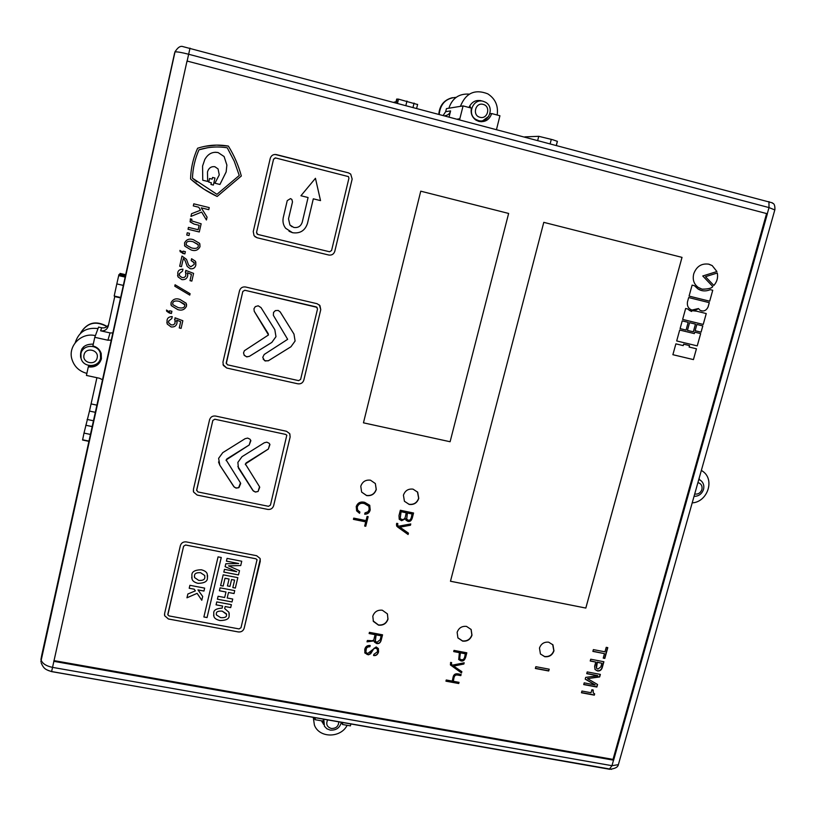 <?xml version="1.0" encoding="UTF-8"?>
<svg xmlns="http://www.w3.org/2000/svg" width="816" height="816" viewBox="0 0 816 816"><rect width="100%" height="100%" fill="white"/><g stroke="black" fill="none" stroke-linecap="round" stroke-linejoin="round"><path stroke-width="1.22" d="M772.364 202.847L183.09 46.655C180.458 45.614 177.766 47.359 175.012 51.898L40.871 661.684M48.032 670.415L51.592 671.609L52.54 667.376C45.92 665.978 42.044 663.357 40.933 659.512L41.759 655.146M175.134 51.398L175.012 51.898C177.143 51.673 181.693 52.459 188.649 54.254L190.006 48.113M41.82 654.82L174.644 52.836M51.592 671.609L611.561 769.325M53.876 661.337L613.622 760.186L767.387 213.772L187.027 61.027L52.54 667.376L611.969 765.683L618.365 764.674L618.824 763.052M53.764 661.317L53.948 660.603L613.03 759.39L766.54 213.721L767.387 213.772M613.03 759.39L613.622 760.186M186.986 61.924L187.027 61.027M701.372 470.322L703.749 472.056C714.785 481.012 706.901 502.105 692.294 502.86M699.985 479.951L699.098 478.778M698.822 479.39L701.26 480.889C703.586 483.194 704.341 486.04 703.514 489.437C701.852 494.006 698.69 496.312 694.028 496.363M697.925 482.582C701.219 483.623 702.545 485.938 701.893 489.529C700.556 492.966 698.159 494.465 694.691 494.027M111.251 340.129L107.906 340.221L94.778 337.314L92.891 345.913C97.053 346.994 99.817 349.503 101.194 353.461L101.419 358.775C99.368 364.976 95.003 367.679 88.301 366.874L88.791 365.476M125.164 277.103L118.697 275.604L116.81 283.907L123.328 285.406M102.52 379.736L99.521 378.267L86.435 375.431L88.301 366.874M99.593 360.672L100.256 360.825M75.215 342.73C78.734 331.867 86.333 327.155 98.022 328.583L98.583 327.083L101.684 327.777C104.54 328.297 106.825 327.318 108.538 324.86M88.75 365.986C94.483 366.343 98.705 363.926 101.408 358.724M86.873 373.391C79.081 371.28 74.062 366.435 71.818 358.877C67.942 345.607 81.671 332.092 95.39 335.662L94.778 337.314M107.906 340.221L110.058 332.918L100.613 330.806L101.684 327.777M95.329 412.315L89.485 411.07L83.997 433.092L82.569 440.028L88.924 441.354M89.485 411.07L96.91 377.696M120.085 273.421L125.684 274.717M100.613 330.806C104.499 331.265 107.049 329.695 108.263 326.094L114.842 296.167M120.666 297.493L114.189 296.014L116.81 283.907M118.697 275.604L118.973 274.502L125.409 275.992M125.47 275.706L118.973 274.502M119.728 274.38L120.074 273.411M110.058 332.918L112.843 332.938M93.279 344.138C84.17 343.954 79.948 348.279 80.611 357.102L81.1 358.53M83.518 347.463L83.487 346.922M80.917 353.787C82.508 344.189 98.012 343.811 100.378 353.297L100.572 358.102C98.95 367.832 83.14 367.996 81.029 358.275L80.917 353.787M84.017 354.96C85.496 346.718 99.277 349.758 97.155 357.847C95.686 366.058 81.926 363.059 84.017 354.96M106.967 326.645C95.768 320.423 86.935 322.657 80.478 333.336M81.998 348.687L82.824 349.829M107.161 326.482C96.227 320.229 87.434 322.279 80.794 332.622M489.916 113.771L491.681 113.546C489.447 119.799 485.194 122.431 478.9 121.431L476.085 120.207C471.995 117.269 470.444 113.251 471.413 108.13L463.09 105.907L459.622 119.595M481.307 121.768L488.753 116.351M556.4 145.248L557.41 141.372L552.901 139.781L551.29 139.373L550.188 143.606M496.536 129.377L499.933 115.75L491.681 113.546M443.282 115.26L445.679 111.67L446.434 108.62L448.871 108.222C452.278 98.124 459.082 93.432 469.302 94.136M445.679 111.67L450.585 110.915L449.126 116.81M463.09 105.907L460.408 106.345C465.752 93.024 474.871 88.852 487.774 93.84C495.322 98.746 498.464 105.805 497.168 115.015M417.588 104.53L398.504 99.144L396.688 99.062L395.831 102.683M394.016 102.204L396.066 101.735M524.8 136.874L538.754 136.313L551.29 139.373M450.585 110.915C449.789 113.689 447.923 115.291 444.985 115.709M480.706 101L480.298 100.49M537.734 140.301L538.754 136.313M482.695 101.184C476.585 99.297 472.036 101.317 469.067 107.243M483.266 101.317L485.54 102.265C495.088 107.294 488.651 123.808 478.431 120.554L475.891 119.442C466.619 114.24 473.178 98.073 483.266 101.317M483.174 104.407C491.14 106.223 487.744 119.677 479.951 117.269C471.985 115.484 475.361 101.99 483.174 104.407M471.403 109.813L471.209 109.15M470.801 107.967L469.771 105.764M456.144 97.339C446.056 98.114 440.416 103.724 439.222 114.189M452.411 97.675C444.169 99.817 439.64 105.284 438.824 114.077M315.455 717.815L314.986 719.681L322.983 721.079L323.677 719.192M342.74 722.588L342.465 724.486L341.792 722.364M350.88 723.955L350.401 725.873L342.465 724.486M314.435 717.641L314.986 719.681M347.147 725.312C340.67 738.327 319.097 738.205 314.395 725.036L313.273 717.437M321.657 720.854L323.626 724.445M341.363 722.354C339.823 727.882 336.121 730.463 330.235 730.106L326.879 728.77L324.431 726.24L323.789 719.212M338.783 721.895C338.477 726.373 335.988 728.566 331.306 728.474C326.971 726.995 325.747 724.149 327.624 719.947M594.323 695.15L594.67 693.906L593.273 692.896L593.171 689.979L591.896 689.734L591.059 692.733L581.93 691.04L581.451 692.764L594.323 695.15L594.456 693.794M600.372 674.404L587.214 671.925L586.735 673.659L597.791 675.74L585.704 677.382L585.215 679.147L595.231 684.971L584.195 682.849L583.715 684.583L596.863 687.041L597.567 684.512L587.5 678.616L599.658 676.954L600.372 674.404M595.782 662.072L594.619 666.254L595.037 669.528L597.445 670.925C599.76 671.272 601.351 670.191 602.228 667.702L603.891 661.735L590.723 659.216L590.223 661.011L595.782 662.072L590.274 660.838M604.472 653.626L603.228 658.124L604.809 658.43L607.798 647.629L606.227 647.323L604.972 651.831L593.375 649.607L592.875 651.403L604.472 653.626L592.926 651.229M365.721 521.873L364.67 526.055L365.752 526.269L368.149 516.661L367.078 516.436L366.027 520.628L353.736 518.109L353.42 519.364L365.721 521.873L353.461 519.221M370.199 509.959L369.74 505.298L364.701 502.34C360.488 501.33 357.663 502.748 356.225 506.593L356.653 510.877L359.56 513.315L359.887 512.009L357.622 510.071L357.245 507.052C358.591 503.798 360.988 502.646 364.426 503.605L368.812 506.216L369.209 509.408L368.077 511.724L365.007 512.927L364.691 514.213C367.618 514.223 369.454 512.805 370.199 509.959L369.73 505.277M364.762 649.373L364.915 653.035L368.444 654.84L370.678 653.749L373.81 648.71L375.799 648.108L377.369 649.261L377.502 651.749L373.85 654.361L373.555 655.513C375.931 655.952 377.594 654.769 378.563 651.943L378.349 648.557L376.156 646.945L367.649 653.545L365.874 652.3L366.384 648.271L367.761 647.006L369.903 646.7L370.199 645.517C367.312 645.211 365.497 646.496 364.762 649.373M375.095 634.675L374.126 638.5C374.024 640.325 372.739 641.029 370.25 640.611L367.373 640.499L367.027 641.835L374.054 640.876L374.442 642.09L376.727 643.559C379.093 643.946 380.613 642.702 381.276 639.836L382.561 634.817L369.434 632.339L369.128 633.553L375.095 634.675L369.169 633.369M410.774 523.943L398.606 526.208L397.647 525.351L397.81 523.535L396.76 523.321L396.474 524.066L396.658 526.034L397.851 527.187L408.092 534.511L408.439 533.144L399.901 527.187L410.448 525.239L410.774 523.943M400.34 510.255L398.983 515.641L399.218 519.251L401.625 520.7L405.634 518.68L405.991 520.18L407.939 521.373C410.009 521.903 411.478 520.69 412.355 517.742L413.569 512.999L400.34 510.255M461.122 674.444L457.909 673.853C455.277 673.475 453.686 674.516 453.135 676.994L452.268 681.095L446.26 679.983L445.944 681.176L458.725 683.522L459.041 682.339L453.329 681.289L453.88 678.269C454.288 675.872 455.44 674.781 457.368 675.005L460.805 675.638L461.122 674.444M464.192 662.796L452.37 665.152L451.432 664.326L451.615 662.602L450.605 662.419L450.452 664.958L461.509 672.965L461.856 671.65L453.614 666.07L463.855 664.04L464.192 662.796M459.367 652.657L458.725 659.522L460.948 660.889C463.029 661.511 464.59 660.338 465.63 657.339L466.823 652.8L454.012 650.393L453.706 651.586L459.367 652.657L453.747 651.403M548.719 670.987L549.209 669.191L535.857 666.682L535.367 668.477L548.719 670.987L548.995 669.151M413.049 489.141L417.7 492.221L418.761 498.392C417.129 502.942 413.936 504.961 409.163 504.431L404.42 501.238L403.43 495.19C405.062 490.62 408.265 488.611 413.049 489.141M466.507 626.392L471.138 629.493L471.985 635.185C470.373 639.571 467.252 641.549 462.631 641.121L457.919 637.928L457.133 632.339C458.745 627.943 461.866 625.954 466.507 626.392M197.594 148.247C193.208 158.008 190.862 168.249 190.567 178.969C198.635 186.14 207.499 191.974 217.158 196.462L241.322 176.011C238.517 165.444 234.192 155.468 228.368 146.084C217.903 144.269 207.652 144.993 197.594 148.247M257.04 237.742L328.777 255.031C331.775 255.439 333.785 254.194 334.795 251.308L352.165 179.061L350.707 174.104L348.493 172.87L276.379 154.601C273.299 154.142 271.249 155.397 270.239 158.375L253.246 231.591L254.062 235.712L257.04 237.742L328.777 255.02C331.775 255.439 333.775 254.194 334.784 251.297L352.155 179.061L350.707 174.104L348.483 172.87L275.114 154.448M223.013 364.548L226.736 368.026L297.881 383.816C300.859 384.173 302.838 382.939 303.827 380.113L320.759 309.672L319.933 305.572L317.098 303.705L245.585 286.987C242.536 286.589 240.516 287.834 239.516 290.741L222.952 362.11L223.36 365.425L226.736 368.036L297.871 383.806C300.849 384.152 302.828 382.918 303.817 380.103L320.759 309.662L319.382 304.949M193.321 490.844L193.596 492.058L197.186 495.057L267.75 509.408C270.698 509.714 272.656 508.49 273.625 505.726L290.139 437.029L289.68 433.622L286.487 431.276L215.567 416.048C212.548 415.701 210.548 416.945 209.569 419.781L193.423 489.376L193.596 492.068L197.186 495.077L267.74 509.398C270.688 509.704 272.646 508.47 273.615 505.716L290.139 437.009L289.843 433.959M164.495 614.509L164.669 615.713L168.371 618.967L238.343 631.931C241.261 632.186 243.199 630.962 244.157 628.259L260.273 561.255L260.039 558.419L256.632 555.716L186.293 541.906C183.304 541.61 181.325 542.844 180.367 545.608L164.618 613.499L164.669 615.733L168.371 618.987L238.343 631.951C241.271 632.206 243.209 630.982 244.157 628.289L260.273 559.133M180.683 321.708L179.265 327.94L181.101 328.358L182.835 320.729L175.042 317.801L174.981 323.503L173.369 324.87L171.34 324.931L168.779 323.003L168.606 321.065L171.809 318.515L172.237 316.598C169.024 316.71 167.28 317.985 167.035 320.423L167.249 324.064L171.105 326.951C174.328 327.236 176.297 325.982 176.99 323.197L176.705 320.147L180.683 321.708L176.705 320.147M169.646 310.763L169.391 311.885L166.505 310.049L166.709 311.253L171.411 313.487L171.911 311.273L169.646 310.763M170.911 304.103L171.289 305.623L177.623 309.529C181.642 310.906 184.6 309.815 186.476 306.255L186.181 303.246L179.908 299.421C175.879 298.044 172.921 299.135 171.034 302.716L171.289 305.623L177.623 309.539C181.642 310.896 184.589 309.805 186.476 306.245L186.558 304.419M174.767 286.192L189.771 295.106L190.087 293.709L175.083 284.774L174.767 286.192L189.771 295.106L190.087 293.709M191.434 274.37L190.006 280.663L191.842 281.092L193.586 273.391L185.773 270.392L185.711 276.145L184.09 277.522L182.05 277.573L179.551 275.757L179.316 273.656L182.529 271.096L182.968 269.168C179.734 269.26 177.99 270.535 177.745 273.003L178.051 276.899L181.805 279.613C185.048 279.919 187.017 278.664 187.721 275.859L187.445 272.768L191.434 274.37L187.445 272.768M194.188 264.466L190.791 266.761L188.578 265.078L186.538 259.386L181.988 256.061L179.683 266.251L181.468 266.669L183.304 258.58L185.048 260.467L187.211 266.393L190.261 268.729C193.219 269.147 195.075 267.944 195.82 265.139L195.432 261.242L191.587 258.723L191.158 260.59L193.973 262.385L194.188 264.466M183.1 251.134L182.845 252.266L179.948 250.39L180.234 251.767L184.875 253.898L185.375 251.675L183.1 251.134M184.498 245.167L184.906 246.218L191.117 249.941C195.157 251.359 198.115 250.267 200.022 246.677L199.573 243.331L193.433 239.71C189.394 238.292 186.415 239.384 184.518 242.984L184.906 246.228L191.117 249.951C195.146 251.359 198.115 250.267 200.012 246.667L199.828 243.851M186.742 235.018L189.016 235.559L189.516 233.325L187.241 232.774L186.742 235.018L189.016 235.559L189.516 233.325M201.144 223.788L191.709 220.901L191.852 219.208L190.383 218.851L190.189 221.932L194.014 224.063L199.145 225.298L198.145 229.714L188.455 227.389L188.037 229.265L199.288 231.968L201.144 223.788L199.288 231.968L188.037 229.265M206.417 219.973L207.07 217.127L201.277 207.845L208.763 209.671L209.233 207.601L193.78 203.827L193.31 205.907L198.747 207.233L200.522 210.222L191.546 213.721L190.934 216.413L201.644 212.078L206.417 219.983L207.07 217.127L201.277 207.856L208.763 209.671L209.233 207.59M683.635 344.168L683.227 345.617L675.883 343.852L672.884 354.705L693.437 359.601L696.446 348.789L689.122 347.035L689.53 345.586L683.635 344.168M694.722 332.153L694.324 333.601L679.687 330.052L676.688 340.945L697.252 345.892L700.679 333.601L694.722 332.153M682.227 320.882L680.095 328.613L686.072 330.062L688.204 322.34L682.227 320.882M689.581 322.677L687.439 330.398L693.345 331.826L695.477 324.115L689.581 322.677M696.864 324.452L695.12 330.715L701.077 332.163L702.821 325.9L696.864 324.452M687.857 309.029L685.654 308.489L682.635 319.413L703.229 324.442L706.258 313.558L696.721 311.212L689.357 310.345L687.857 309.029L689.357 310.345M698.476 308.55L699.924 310.172C703.443 311.896 706.166 310.804 708.115 306.898L709.288 302.654L688.673 297.554L687.5 301.798C686.98 305.102 687.837 307.53 690.071 309.101C692.641 310.876 695.446 310.692 698.476 308.55L692.009 310.039M694.447 285.692L692.111 285.11L689.071 296.096L709.696 301.206L712.745 290.261L710.359 289.67C705.636 291.547 701.464 291.261 697.843 288.823L694.447 285.692L692.111 285.11M702.056 289.16C708.349 289.119 711.919 288.232 712.786 286.508L702.78 275.992L716.927 271.544L712.195 265.588L708.971 264.2C701.627 263.129 696.558 266.312 693.763 273.737C692.345 279.582 693.845 284.141 698.261 287.416L702.056 289.16M705.473 276.685L713.847 285.457C717.04 281.816 718.202 277.664 717.305 273.003L705.473 276.685M420.75 191.179L363.457 422.831L450.106 441.742L508.633 213.445L420.75 191.179L508.633 213.445L450.106 441.742M543.782 222.35L450.473 581.247L585.827 608.073L682.023 257.377L543.782 222.35L682.023 257.377M548.699 642.192L552.962 644.875L553.962 650.842C552.34 655.177 549.27 657.135 544.751 656.717L540.427 653.953L539.468 648.067C541.09 643.732 544.17 641.764 548.699 642.192M382.306 610.215L387.355 613.826L388.008 619.14C386.417 623.587 383.245 625.586 378.522 625.148L373.402 621.435L372.8 616.233C374.391 611.765 377.563 609.766 382.306 610.215M370.464 480.185L375.35 483.541L376.288 489.508C374.666 494.088 371.443 496.118 366.619 495.587L361.641 492.099L360.774 486.265C362.396 481.664 365.629 479.645 370.464 480.185M450.473 581.227L585.806 608.053L682.003 257.366M363.457 422.821L450.085 441.731M713.827 285.447C717.019 281.806 718.172 277.664 717.284 273.013M702.341 289.241C708.482 289.048 711.95 288.13 712.766 286.508L702.76 275.981L716.927 271.544L712.174 265.588L708.4 264.068M701.627 290.547L697.813 288.823L694.416 285.692M689.071 296.096L709.675 301.196L712.745 290.261L710.359 289.67M701.281 310.825C704.371 311.457 706.636 310.141 708.084 306.887L709.267 302.654M691.621 311.477L689.336 310.345M682.635 319.413L703.208 324.431L706.238 313.548M695.12 330.715L701.056 332.153L702.79 325.9M687.439 330.388L693.314 331.816L695.456 324.105M680.095 328.613L686.072 330.062L688.184 322.33M676.688 340.945L697.231 345.882L700.648 333.591M689.122 347.035L689.5 345.576M672.884 354.695L693.416 359.591L696.425 348.789M201.644 212.078L190.934 216.413M198.737 207.233L193.31 205.907M190.036 221.615L194.014 224.053L199.145 225.298M191.658 220.799L191.852 219.208M198.227 244.78L192.984 241.709C189.088 240.751 186.833 241.312 186.211 243.382L186.221 244.606M191.566 247.952C195.463 248.9 197.707 248.35 198.319 246.269L198.064 244.443L192.984 241.709C189.088 240.751 186.833 241.312 186.211 243.392L186.456 245.177L191.566 247.952M179.979 251.053L182.764 253.399L184.875 253.898L185.375 251.675M191.168 260.59L194.188 262.874M179.693 266.251L181.468 266.669L183.304 258.58L185.048 260.467L187.211 266.393L190.25 268.729C193.219 269.137 195.075 267.944 195.82 265.129L195.789 262.058M177.582 275.339L178.051 276.899L181.805 279.613C185.048 279.908 187.017 278.664 187.721 275.849L187.762 273.737M179.255 274.819L179.316 273.646L182.529 271.085L182.968 269.168M185.324 271.983L186.14 273.656M190.006 280.653L191.842 281.081L193.586 273.391M184.834 304.919L179.459 301.39C175.583 300.472 173.339 301.033 172.727 303.093L172.666 303.858M178.072 307.561C181.948 308.479 184.181 307.918 184.793 305.867L184.62 304.225L179.469 301.4C175.583 300.482 173.339 301.043 172.727 303.103L172.89 304.694L178.072 307.561M166.495 310.315L166.709 311.253L169.31 312.997L171.411 313.487L171.911 311.273M166.852 322.187L167.249 324.064L171.105 326.941C174.328 327.226 176.297 325.982 176.99 323.197L177.113 321.637M168.524 321.902L168.606 321.055L171.809 318.515L172.237 316.598M174.593 319.382L175.471 321.422M179.265 327.94L181.101 328.358L182.835 320.729M257.111 559.929L255.898 558.766L185.569 544.986L183.6 546.23L167.79 614.428M239.068 628.922L241.006 627.698L257.03 559.694L255.898 558.787L185.579 545.006L183.6 546.241L167.851 614.846L169.085 615.927L239.068 628.922M200.563 572.72C196.666 572.475 194.647 573.434 194.483 575.576L194.565 577.565L198.757 580.421C202.643 580.655 204.663 579.707 204.826 577.565L204.734 575.535L200.563 572.699C196.666 572.455 194.636 573.413 194.483 575.555L194.392 576.708M226.593 614.366L222.227 611.133C218.372 610.898 216.403 611.653 216.322 613.438L216.403 614.938L220.667 617.641C224.502 617.906 226.471 617.141 226.552 615.356L226.46 613.826L222.227 611.153C218.372 610.878 216.403 611.633 216.322 613.418L216.271 614.346M204.734 575.535L200.563 572.699M221.258 557.491L207.06 617.549L203.878 616.957M197.972 589.897L203.959 591.039L204.643 588.112L189.893 585.307L189.2 588.254L194.208 589.183L195.371 590.866L187.853 594.007L186.966 597.802L197.115 593.354L201.787 600.239L202.684 596.435L197.972 589.917L203.959 591.059L204.653 588.112M186.976 597.781L197.115 593.334L201.787 600.26L202.684 596.445M191.699 577.3L192.025 578.932C192.454 580.961 194.473 582.43 198.064 583.348C204.398 583.175 207.519 581.4 207.417 578.044L207.58 575.545M224.675 608.563L225.155 606.523L230.683 607.573L231.377 604.666L216.76 601.902L216.067 604.829L222.635 606.053L222.156 608.083C216.434 608.481 213.629 610.113 213.741 612.959L213.894 616.315C214.302 618.232 216.322 619.65 219.973 620.558C226.226 620.446 229.276 618.875 229.123 615.835L228.929 612.275L224.675 608.563L225.155 606.543L230.693 607.594L231.387 604.666M213.608 615.06L213.894 616.294C214.292 618.212 216.322 619.63 219.973 620.537C226.226 620.425 229.276 618.844 229.112 615.815L229.214 613.428M228.5 592.477L234.039 593.528L234.733 590.621L220.096 587.826L219.402 590.764L225.981 592.008L224.675 597.506L218.096 596.261L217.403 599.189L232.03 601.953L232.723 599.036L227.195 597.985L228.5 592.477L234.039 593.548L234.733 590.621M219.402 590.743L225.981 591.998M217.403 599.168L232.03 601.953L232.733 599.036M232.825 587.591L235.345 588.071L237.823 577.657L223.176 574.831L220.626 585.582L223.145 586.051L225.002 578.238L229.061 579.023L227.429 585.908L229.949 586.398L231.581 579.513L234.61 580.094L232.825 587.591L235.345 588.071L237.833 577.657M227.44 585.898L229.949 586.398L231.581 579.533L234.61 580.115M228.541 565.896L240.72 565.559L241.74 561.245L227.072 558.389L226.42 561.143L238.69 563.53L225.797 563.764L225.104 566.671L236.742 571.7L224.471 569.344L223.819 572.098L238.476 574.933L239.486 570.67L228.551 565.855L240.72 565.559L241.74 561.245M226.42 561.122L238.69 563.53M223.829 572.087L238.476 574.933L239.496 570.67M221.269 557.491L207.06 617.569L203.878 616.978L218.076 556.869L221.269 557.491M189.2 588.254L194.208 589.203L195.371 590.866M191.882 575.076L192.025 578.952C192.464 580.982 194.473 582.451 198.064 583.369C204.398 583.185 207.519 581.42 207.417 578.065L207.244 574.076C206.774 572.098 204.775 570.659 201.256 569.762C194.902 569.935 191.78 571.71 191.882 575.076M216.067 604.829L222.635 606.074M227.195 597.965L228.5 592.498M220.626 585.582L223.156 586.072L225.002 578.258L229.061 579.044M225.104 566.671L236.742 571.7M286.855 435.326L285.733 434.418L214.822 419.22L212.823 420.464L196.636 490.528M196.666 490.039L197.921 491.936L268.484 506.308L270.453 505.084L286.804 435.214L285.733 434.428L214.832 419.23L212.833 420.475L196.656 490.018M237.874 466.456L253.368 491.038L255.602 492.038L258.07 491.467L259.733 487.274M245.361 464.681L246.065 462.947L268.352 449.024L269.943 444.567M218.525 461.948L219.81 465.171L234.263 487.111L236.507 488.121L238.986 487.54L240.689 483.521M226.124 460.581L226.848 458.929L249.217 444.975L250.869 440.691M252.827 490.396L255.194 491.997L258.08 491.477L259.529 486.754L245.351 463.947L268.362 449.045L269.759 444.159L269.045 443.2L266.801 442.17L264.323 442.751L242.005 456.685L237.874 462.386L238.415 468.027L252.817 490.385M233.713 486.469L235.691 487.968L238.598 487.774L240.475 482.888L226.134 459.928L249.217 444.985L250.655 440.171L249.9 439.13L247.636 438.09L245.147 438.671L222.758 452.645L218.617 458.357L219.81 465.181L233.702 486.458M317.098 307.357L244.82 290.251L242.801 291.496L226.256 363.671M226.226 362.845L227.48 364.813L298.646 380.633L300.625 379.399L317.546 308.917L316.333 306.928L244.82 290.251L242.801 291.506L226.226 362.834M254.378 311.549L268.495 334.958L244.382 350.717L243.525 352.951L244.361 355.49L246.922 356.878L249.41 356.317L271.82 342.404L275.971 336.661L274.829 329.695L260.987 307.54M268.311 333.775L254.215 311.233L253.97 308.734L255.316 306.612L258.182 305.796L261.018 307.591L274.829 329.705L275.981 336.671L271.83 342.414L249.421 356.327L246.514 356.816L243.984 354.94M263.14 359.091L265.312 360.998L268.617 360.621L290.955 346.749L295.096 341.017L293.974 334.07L280.082 311.763M280.276 312.049L278.236 310.437L275.369 310.61L273.533 312.416L273.35 315.302L287.66 339.323L264.211 354.46L262.762 357.326L264.557 360.652L268.229 360.845L290.955 346.759L295.096 341.027L293.974 334.081L280.276 312.038M254.847 236.589L257.03 237.731M275.237 157.906L273.544 159.212L256.54 232.387L257.111 234.09M256.54 232.387L257.805 234.437L329.562 251.767L331.571 250.522L348.922 178.245L348.442 176.603L275.594 157.947L273.554 159.212L256.54 232.387M291.995 226.746L289.915 224.981L288.507 218.831L292.485 201.919L291.893 199.492L290.72 198.686M289.017 231.254L292.505 232.693C300.023 233.774 305 230.693 307.459 223.462L313.303 198.818L320.515 200.614L315.445 178.306L300.931 195.748L308.081 197.523L302.246 222.197C300.859 226.297 298.024 228.052 293.76 227.429L289.915 224.992L288.517 218.831L292.495 201.919L291.904 199.492L290.496 198.614L287.242 200.624L283.274 217.546C282.469 221.626 283.264 225.206 285.671 228.296L292.516 232.703C300.023 233.774 305.011 230.693 307.469 223.472L313.313 198.818L320.525 200.614L315.455 178.296M300.931 195.748L308.081 197.523M191.648 179.918L203.857 189.118L217.158 196.462L241.322 176.011C238.507 165.444 234.192 155.468 228.358 146.084L216.597 145.115L204.877 146.309M207.733 147.716L198.982 149.797C195.014 158.845 192.841 168.3 192.454 178.163L196.87 181.835M227.256 147.798C217.637 146.258 208.213 146.921 198.982 149.797L198.982 149.797C195.024 158.845 192.841 168.3 192.454 178.174L216.944 194.32L239.261 175.471L234.253 161.242L227.256 147.798M208.723 182.121L211.344 182.774L210.956 184.477L213.364 185.079L214.965 178.031L212.548 177.429L212.16 179.143L209.539 178.49L208.723 182.121L211.344 182.774M214.945 183.233L219.932 184.467L226.154 171.931L226.879 165.067L224.094 156.529L218.117 152.561C212.435 151.521 207.988 153.847 204.785 159.538L202.572 166.056L202.756 180.224L207.652 181.438L207.478 171.952C208.723 167.994 211.191 166.26 214.894 166.739L218.066 168.932L219.269 174.879L214.945 183.233L219.922 184.467L226.144 171.931L226.879 165.067L224.094 156.529L218.107 152.561L215.057 152.255M202.756 180.224L207.662 181.438L207.478 171.952C208.692 168.055 211.13 166.301 214.781 166.709M210.956 184.477L213.364 185.079L214.965 178.031M552.677 644.507L553.799 650.627C552.177 654.962 549.107 656.921 544.588 656.503L540.498 654.055M471.046 629.35L471.852 634.97C470.24 639.356 467.119 641.335 462.499 640.907L457.847 637.796M387.467 614.03L387.906 618.936C386.315 623.383 383.153 625.382 378.42 624.944L373.147 620.925M417.445 491.864L418.649 498.239C417.017 502.789 413.824 504.808 409.051 504.278L404.481 501.33M375.35 483.541L376.196 489.365C374.575 493.945 371.351 495.965 366.527 495.434L361.641 492.099M535.418 668.304L548.556 670.772M458.643 659.379L460.816 660.664C462.896 661.297 464.457 660.113 465.497 657.125L466.64 652.769M465.477 653.81L460.397 652.851L459.653 658.757L461.224 659.685C463.182 660.073 464.386 658.951 464.824 656.299L465.344 653.585L460.265 652.637L459.581 658.634M453.614 666.07L463.733 663.826L463.988 662.837M450.371 664.816L461.377 672.741L461.693 671.537M451.36 664.193L451.411 662.561M453.329 681.289L453.757 678.045C454.155 675.648 455.318 674.557 457.235 674.781L460.673 675.413L460.938 674.414M445.995 680.983L458.602 683.298L458.857 682.298M405.95 520.129L407.837 521.21C409.897 521.74 411.376 520.526 412.243 517.579L413.426 512.968M399.177 519.19L401.513 520.537L405.634 518.68M412.182 514.019L407.419 513.029L406.705 519.211L408.255 520.129C409.805 520.567 410.866 519.486 411.458 516.885L412.08 513.856L407.306 512.876L406.674 519.149M406.348 512.815L401.095 511.724L400.197 518.486L401.941 519.466C403.92 519.731 405.113 518.619 405.511 516.12L406.246 512.652L400.982 511.561L400.156 518.425M399.901 527.187L410.336 525.076L410.621 523.974M396.617 525.953L407.98 534.337L408.306 533.052M397.606 525.269L397.647 523.495M374.309 641.784L376.635 643.345C379.001 643.732 380.511 642.488 381.184 639.632L382.418 634.787M367.078 641.631L374.054 640.876M381.194 635.827L376.145 634.879L375.299 641.203L376.982 642.335L380.215 639.673L381.194 635.827L376.054 634.664L375.197 640.958M365.762 652.015L366.292 648.057L367.669 646.792L369.811 646.476L370.066 645.497M373.606 655.319C375.911 655.687 377.533 654.483 378.461 651.729L378.4 648.659M364.762 652.688L367.312 654.544L369.23 654.442L374.279 648.088L375.707 647.894L377.39 649.301M364.721 514.06C367.577 514.019 369.373 512.601 370.107 509.796M357.52 509.888L357.153 506.899C358.51 503.645 360.896 502.493 364.334 503.441L368.791 506.195M356.541 510.673L359.468 513.152L359.774 511.958M364.711 525.912L365.66 526.106L368.026 516.64M603.279 657.961L604.615 658.216L607.563 647.588M595.058 669.548L597.261 670.701C599.576 671.048 601.168 669.977 602.045 667.488L603.656 661.684M601.871 663.235L597.302 662.357L596.476 668.294L597.944 669.079L600.862 666.866L601.871 663.235L597.118 662.143L596.129 665.703L596.455 668.253M587.489 678.657L599.474 676.739L600.137 674.363M583.766 684.4L596.68 686.817L597.353 684.389M585.245 679.045L595.231 684.95M586.786 673.475L597.802 675.689M581.502 692.58L594.14 694.926M593.242 692.845L592.957 689.938M613.52 760.165L611.969 765.683L609.297 769.274M774.812 209.936L769.019 207.58L188.649 54.254L187.139 61.057M767.285 213.751L769.019 207.58L768.947 201.593M98.022 328.583L95.39 335.662M120.564 297.922L114.75 296.596M91.137 403.93L96.91 405.154M87.108 419.434L93.463 420.77M85.751 425.238L92.177 426.584M83.997 433.092L90.443 434.438M82.569 439.844L88.964 441.17M457.613 119.065L459.877 118.789M460.408 106.345L448.871 108.222M414.069 103.081L413.049 107.243M396.27 102.796L397.178 99.052M406.97 101.021L405.909 105.356M398.504 99.144L397.535 103.132M41.188 662.908C43.85 669.181 46.114 669.814 51.602 671.537C48.736 670.834 48.736 670.834 51.602 671.537L609.623 769.274C614.989 768.743 617.896 767.213 618.365 764.674L774.904 209.6C775.027 205.54 774.211 203.419 772.456 203.225M82.579 439.773L88.975 441.099M100.725 352.206L100.378 353.297M416.68 108.212L417.629 104.366M556.328 145.228L557.359 141.28M475.136 119.534L475.891 119.442M321.728 720.865L322.034 721.946M322.728 721.038L323.371 723.333"/></g></svg>

